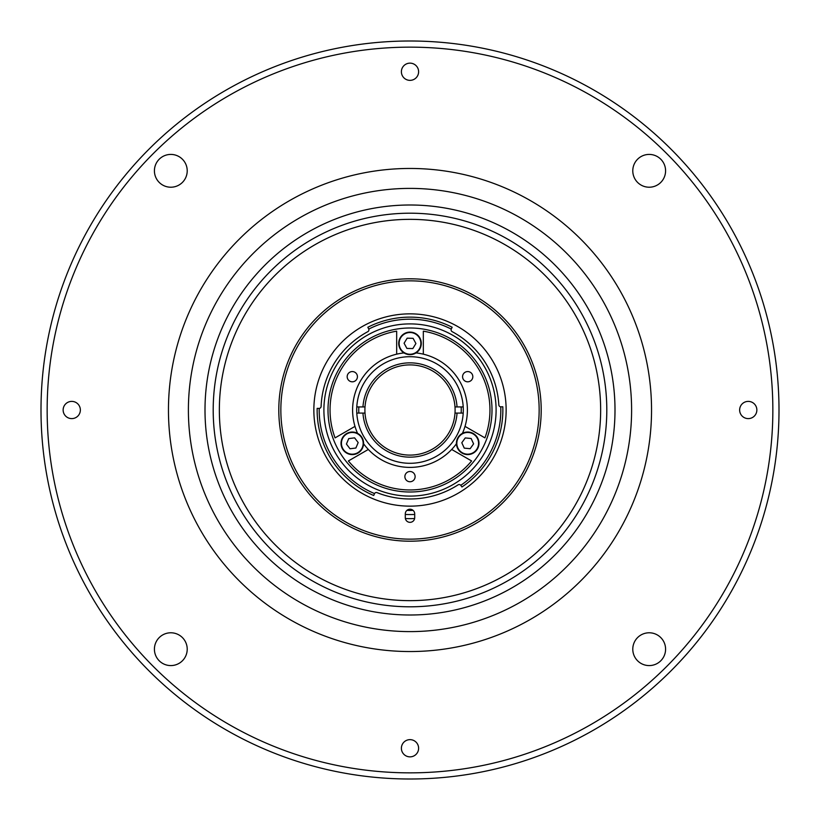 <?xml version="1.0" encoding="UTF-8"?>
<svg xmlns="http://www.w3.org/2000/svg" width="820" height="820" viewBox="0 0 820 820"><rect width="100%" height="100%" fill="white"/><g stroke="black" fill="none" stroke-linecap="round" stroke-linejoin="round"><path stroke-width="1.23" d="M401.39 71.75A8.61 8.61 0 0 0 410 80.36A8.61 8.61 0 0 0 418.61 71.75A8.61 8.61 0 0 0 410 63.14A8.61 8.61 0 0 0 401.39 71.75M632.784 170.816A16.4 16.4 0 0 0 649.184 187.216A16.4 16.4 0 0 0 665.584 170.816A16.4 16.4 0 0 0 649.184 154.416A16.4 16.4 0 0 0 632.784 170.816M154.416 170.816A16.4 16.4 0 0 0 170.816 187.216A16.4 16.4 0 0 0 187.216 170.816A16.4 16.4 0 0 0 170.816 154.416A16.4 16.4 0 0 0 154.416 170.816M154.416 649.184A16.4 16.4 0 0 0 170.816 665.584A16.4 16.4 0 0 0 187.216 649.184A16.4 16.4 0 0 0 170.816 632.784A16.4 16.4 0 0 0 154.416 649.184M632.784 649.184A16.4 16.4 0 0 0 649.184 665.584A16.4 16.4 0 0 0 665.584 649.184A16.4 16.4 0 0 0 649.184 632.784A16.4 16.4 0 0 0 632.784 649.184M739.64 410A8.61 8.61 0 0 0 748.25 418.61A8.61 8.61 0 0 0 756.86 410A8.61 8.61 0 0 0 748.25 401.39A8.61 8.61 0 0 0 739.64 410M63.14 410A8.61 8.61 0 0 0 71.75 418.61A8.61 8.61 0 0 0 80.36 410A8.61 8.61 0 0 0 71.75 401.39A8.61 8.61 0 0 0 63.14 410M401.39 748.25A8.61 8.61 0 0 0 410 756.86A8.61 8.61 0 0 0 418.61 748.25A8.61 8.61 0 0 0 410 739.64A8.61 8.61 0 0 0 401.39 748.25M779 410A369 369 0 0 0 410 41A369 369 0 0 0 41 410A369 369 0 0 0 410 779A369 369 0 0 0 779 410M772.85 410A362.85 362.85 0 0 0 410 47.15A362.85 362.85 0 0 0 47.15 410A362.85 362.85 0 0 0 410 772.85A362.85 362.85 0 0 0 772.85 410M219.35 410A190.65 190.65 0 0 1 410 219.35A190.65 190.65 0 0 1 600.65 410A190.65 190.65 0 0 1 410 600.65A190.65 190.65 0 0 1 219.35 410M461.158 413.075A51.25 51.25 0 0 0 461.158 406.925M358.842 406.925A51.25 51.25 0 0 0 358.842 413.075M357.561 433.339A57.4 57.4 0 0 1 354.988 426.38L335.062 437.88A79.95 79.95 0 0 1 396.675 331.167L396.675 354.168A57.4 57.4 0 0 1 403.993 352.918M416.006 352.918A57.4 57.4 0 0 1 423.325 354.168L423.325 331.167A79.95 79.95 0 0 1 484.938 437.88L465.012 426.38A57.4 57.4 0 0 0 423.325 354.168M396.675 354.168A57.4 57.4 0 0 0 354.988 426.38M357.428 376.687A5.125 5.125 0 0 0 352.303 371.562A5.125 5.125 0 0 0 347.178 376.687A5.125 5.125 0 0 0 352.303 381.812A5.125 5.125 0 0 0 357.428 376.687M472.822 376.687A5.125 5.125 0 0 0 467.697 371.562A5.125 5.125 0 0 0 462.572 376.687A5.125 5.125 0 0 0 467.697 381.812A5.125 5.125 0 0 0 472.822 376.687M415.125 476.625A5.125 5.125 0 0 0 410 471.5A5.125 5.125 0 0 0 404.875 476.625A5.125 5.125 0 0 0 410 481.75A5.125 5.125 0 0 0 415.125 476.625M356.7 410A53.3 53.3 0 0 1 410 356.7A53.3 53.3 0 0 1 463.3 410A53.3 53.3 0 0 1 410 463.3A53.3 53.3 0 0 1 356.7 410M348.387 460.953L368.313 449.452A57.4 57.4 0 0 0 451.687 449.452L471.613 460.953A79.95 79.95 0 0 1 348.387 460.953M465.012 426.38A57.4 57.4 0 0 1 462.439 433.339M456.432 443.743A57.4 57.4 0 0 1 451.687 449.452M368.313 449.452A57.4 57.4 0 0 1 363.567 443.743M328 410A82 82 0 0 0 410 492A82 82 0 0 0 492 410A82 82 0 0 0 410 328A82 82 0 0 0 328 410M356.792 406.925L365.002 406.925A45.1 45.1 0 0 0 364.9 410A45.1 45.1 0 0 1 410 364.9A45.1 45.1 0 0 1 455.1 410A45.1 45.1 0 0 0 454.997 406.925L463.208 406.925M463.208 413.075L454.997 413.075A45.1 45.1 0 0 1 410 455.1A45.1 45.1 0 0 1 365.002 413.075L356.792 413.075M457.047 413.075A47.15 47.15 0 0 1 410 457.15A47.15 47.15 0 0 1 362.952 413.075M362.952 406.925A47.15 47.15 0 0 1 410 362.85A47.15 47.15 0 0 1 457.047 406.925M455.1 410A45.1 45.1 0 0 1 454.997 413.075A45.1 45.1 0 0 0 455.1 410M365.002 413.075A45.1 45.1 0 0 1 364.9 410A45.1 45.1 0 0 0 365.002 413.075M478.921 444.399A11.275 11.275 0 0 0 468.784 432.089A11.275 11.275 0 0 0 456.473 442.226A11.275 11.275 0 0 0 466.611 454.536A11.275 11.275 0 0 0 478.921 444.399A11.275 11.275 0 0 1 466.611 454.536A11.275 11.275 0 0 1 456.473 442.226M464.263 448.13L470.147 448.694L473.591 443.876L471.141 438.495L465.247 437.931L461.803 442.749L464.263 448.13M345.486 434.333A11.275 11.275 0 0 0 343.313 450.129A11.275 11.275 0 0 0 359.119 452.291A11.275 11.275 0 0 0 361.282 436.496A11.275 11.275 0 0 0 345.486 434.333A11.275 11.275 0 0 1 361.282 436.496A11.275 11.275 0 0 1 359.119 452.291M354.599 437.859L348.726 438.597L346.429 444.05L350.007 448.765L355.88 448.027L358.176 442.574L354.599 437.859M415.894 333.76A11.275 11.275 0 0 0 400.385 337.481A11.275 11.275 0 0 0 404.106 352.989A11.275 11.275 0 0 0 419.614 349.269A11.275 11.275 0 0 0 415.894 333.76A11.275 11.275 0 0 1 419.614 349.269A11.275 11.275 0 0 1 404.106 352.989M415.914 343.529L413.095 338.332L407.171 338.178L404.086 343.221L406.904 348.418L412.829 348.572L415.914 343.529M615 410A205 205 0 0 1 410 615A205 205 0 0 1 205 410A205 205 0 0 1 410 205A205 205 0 0 1 615 410A205 205 0 0 0 410 205A205 205 0 0 0 205 410M414.715 514.447A104.55 104.55 0 0 1 405.285 514.447M408.063 278.81L413.864 278.861M521.182 479.659L521.643 478.921M297.353 477.271L294.493 472.217M406.874 510.399A100.45 100.45 0 0 0 413.126 510.399M524.574 473.919L526.102 471.11M319.185 410A90.815 90.815 0 0 0 374.525 493.599A2.05 2.05 0 0 1 377.087 492.656A88.97 88.97 0 0 0 458.072 484.866A2.05 2.05 0 0 1 460.779 485.296A90.815 90.815 0 0 0 500.764 406.822A2.05 2.05 0 0 1 498.827 404.895A88.97 88.97 0 0 0 452.168 331.659A2.05 2.05 0 0 1 451.236 329.087A90.815 90.815 0 0 0 368.764 329.087A2.05 2.05 0 0 1 367.832 331.659A88.97 88.97 0 0 0 321.102 406.443A2.05 2.05 0 0 1 319.195 408.411A90.815 90.815 0 0 0 319.185 410M374.525 493.599L373.715 495.485A92.865 92.865 0 0 1 317.145 408.38L319.195 408.411M323.9 410A86.1 86.1 0 0 0 410 496.1A86.1 86.1 0 0 0 496.1 410A86.1 86.1 0 0 0 410 323.9A86.1 86.1 0 0 0 323.9 410M506.145 410A96.145 96.145 0 0 0 410 313.855A96.145 96.145 0 0 0 313.855 410A96.145 96.145 0 0 0 410 506.145A96.145 96.145 0 0 0 506.145 410M539.15 410A129.15 129.15 0 0 0 410 280.85A129.15 129.15 0 0 0 280.85 410A129.15 129.15 0 0 0 410 539.15A129.15 129.15 0 0 0 539.15 410M278.8 410A131.2 131.2 0 0 1 410 278.8A131.2 131.2 0 0 1 541.2 410A131.2 131.2 0 0 1 410 541.2A131.2 131.2 0 0 1 278.8 410M500.764 406.822L502.803 406.761A92.865 92.865 0 0 1 461.926 486.988L460.779 485.296M368.764 329.087L367.842 327.252A92.865 92.865 0 0 1 452.158 327.252L451.236 329.087M405.285 517.625A4.715 4.715 0 0 0 410 522.34A4.715 4.715 0 0 0 414.715 517.625L414.715 513.935A4.715 4.715 0 0 0 410 509.22A4.715 4.715 0 0 0 405.285 513.935L405.285 517.625M405.377 518.547A108.65 108.65 0 0 0 414.623 518.547M631.605 410A221.605 221.605 0 0 1 410 631.605A221.605 221.605 0 0 1 188.395 410A221.605 221.605 0 0 1 410 188.395A221.605 221.605 0 0 1 631.605 410M168.459 410A241.541 241.541 0 0 0 410 651.541A241.541 241.541 0 0 0 651.541 410A241.541 241.541 0 0 0 410 168.459A241.541 241.541 0 0 0 168.459 410M478.511 444.358A10.865 10.865 0 0 0 468.743 432.499A10.865 10.865 0 0 0 456.883 442.267A10.865 10.865 0 0 0 466.652 454.126A10.865 10.865 0 0 0 478.511 444.358M345.732 434.651A10.865 10.865 0 0 0 343.641 449.883A10.865 10.865 0 0 0 358.863 451.974A10.865 10.865 0 0 0 360.954 436.742A10.865 10.865 0 0 0 345.732 434.651M415.678 334.109A10.865 10.865 0 0 0 400.734 337.696A10.865 10.865 0 0 0 404.321 352.641A10.865 10.865 0 0 0 419.266 349.053A10.865 10.865 0 0 0 415.678 334.109M606.8 410A196.8 196.8 0 0 1 410 606.8A196.8 196.8 0 0 1 213.2 410A196.8 196.8 0 0 1 410 213.2A196.8 196.8 0 0 1 606.8 410"/></g></svg>
